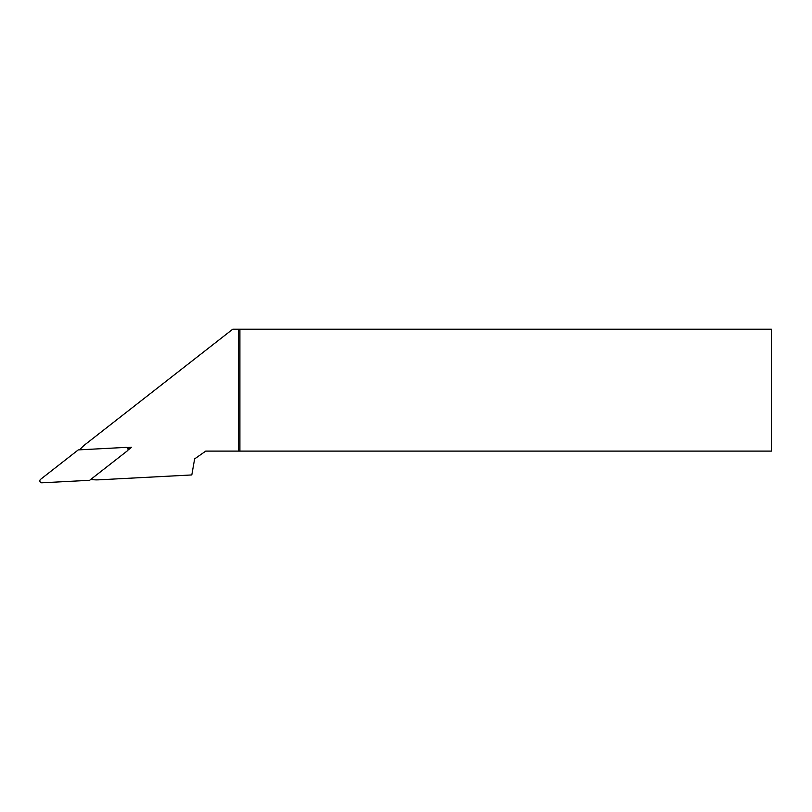 <?xml version="1.0" encoding="UTF-8"?>
<svg xmlns="http://www.w3.org/2000/svg" width="812" height="812" viewBox="0 0 812 812"><rect width="100%" height="100%" fill="white"/><g stroke="black" fill="none" stroke-linecap="round" stroke-linejoin="round"><path stroke-width="1.22" d="M239.895 451.096L771.4 451.096L771.4 329.195L239.895 329.195L239.895 451.096L205.761 451.096L194.636 458.892L191.805 474.949L98.831 479.821A39.006 39.006 0 0 1 90.782 479.415M79.718 449.818A39.006 39.006 0 0 1 85.524 444.225L232.76 329.195L239.895 329.195M238.434 451.096L238.434 329.195M127.839 450.234L131.615 447.28L126.824 447.534M127.931 448.66L131.615 447.28M126.002 447.392L78.267 449.899L40.6 479.324A1.949 1.949 0 0 0 41.899 482.805L89.635 480.308L127.301 450.883A1.949 1.949 0 0 0 126.002 447.392"/></g></svg>
